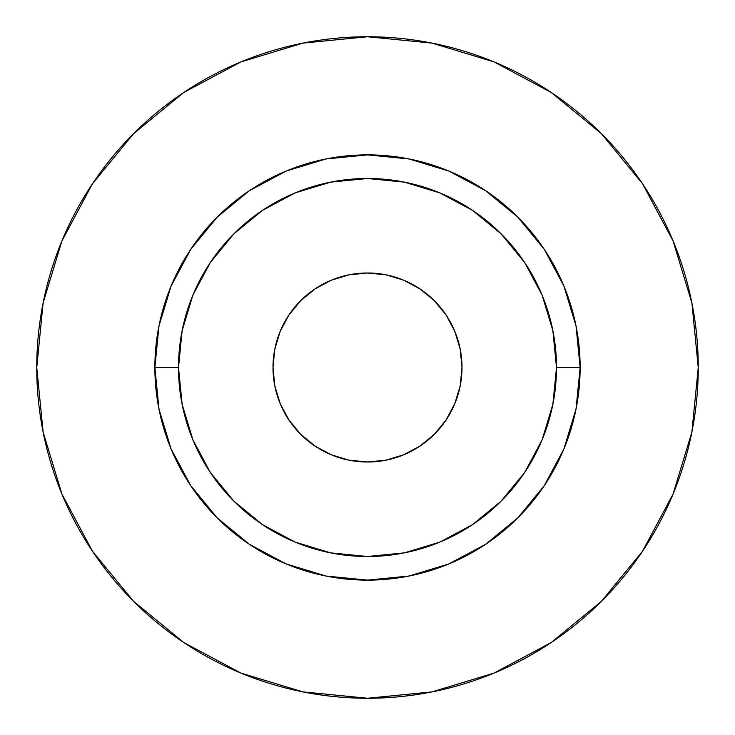 <?xml version="1.0" encoding="UTF-8"?>
<svg xmlns="http://www.w3.org/2000/svg" width="735" height="735" viewBox="0 0 735 735"><rect width="100%" height="100%" fill="white"/><g stroke="black" fill="none" stroke-linecap="round" stroke-linejoin="round"><path stroke-width="1.1" d="M462.003 367.5A94.503 94.503 0 0 1 367.5 462.003A94.503 94.503 0 0 1 272.997 367.5L274.817 349.061L280.191 331.338L288.928 315.003L300.679 300.679L315.003 288.928L331.338 280.191L349.061 274.817L367.5 272.997L385.939 274.817L403.662 280.191L419.997 288.928L434.321 300.679L446.071 315.003L454.809 331.338L460.183 349.061L462.003 367.5L460.183 385.939L454.809 403.662L446.071 419.997L434.321 434.321L419.997 446.071L403.662 454.809L385.939 460.183L367.5 462.003L349.061 460.183L331.338 454.809L315.003 446.071L300.679 434.321L288.928 419.997L280.191 403.662L274.817 385.939L272.997 367.5A94.503 94.503 0 0 1 367.5 272.997A94.503 94.503 0 0 1 462.003 367.5M556.496 367.5L580.126 367.5A212.626 212.626 0 0 1 367.5 580.126A212.626 212.626 0 0 1 154.874 367.5L178.504 367.5A188.996 188.996 0 0 1 367.5 178.504A188.996 188.996 0 0 1 556.496 367.5A188.996 188.996 0 0 1 367.5 556.496A188.996 188.996 0 0 1 178.504 367.5L182.133 404.369L192.882 439.824L210.348 472.504L233.859 501.141L262.496 524.652L295.176 542.118L330.631 552.867L367.5 556.496L404.369 552.867L439.824 542.118L472.504 524.652L501.141 501.141L524.652 472.504L542.118 439.824L552.867 404.369L556.496 367.5L552.867 330.631L542.118 295.176L524.652 262.496L501.141 233.859L472.504 210.348L439.824 192.882L404.369 182.133L367.5 178.504L330.631 182.133L295.176 192.882L262.496 210.348L233.859 233.859L210.348 262.496L192.882 295.176L182.133 330.631L178.504 367.5L154.874 367.5L158.962 326.018L171.062 286.135L190.705 249.376L217.156 217.156L249.376 190.705L286.135 171.062L326.018 158.962L367.5 154.874L408.982 158.962L448.864 171.062L485.624 190.705L517.844 217.156L544.295 249.376L563.938 286.135L576.038 326.018L580.126 367.5L576.038 408.982L563.938 448.864L544.295 485.624L517.844 517.844L485.624 544.295L448.864 563.938L408.982 576.038L367.5 580.126L326.018 576.038L286.135 563.938L249.376 544.295L217.156 517.844L190.705 485.624L171.062 448.864L158.962 408.982L154.874 367.5A212.626 212.626 0 0 1 367.5 154.874A212.626 212.626 0 0 1 580.126 367.5L556.496 367.5M36.75 367.5A330.75 330.75 0 0 1 367.5 36.75A330.75 330.75 0 0 1 698.25 367.5A330.75 330.75 0 0 1 367.5 698.25A330.75 330.75 0 0 1 36.75 367.5L43.108 432.024L61.924 494.076L92.491 551.259L133.623 601.377L183.741 642.509L240.924 673.076L302.976 691.892L367.5 698.25L432.024 691.892L494.076 673.076L551.259 642.509L601.377 601.377L642.509 551.259L673.076 494.076L691.892 432.024L698.25 367.5L691.892 302.976L673.076 240.924L642.509 183.741L601.377 133.623L551.259 92.491L494.076 61.924L432.024 43.108L367.5 36.75L302.976 43.108L240.924 61.924L183.741 92.491L133.623 133.623L92.491 183.741L61.924 240.924L43.108 302.976L36.75 367.5M642.509 183.741L601.377 133.623L551.342 92.555M183.741 92.491L133.623 133.623L92.555 183.658M92.491 551.259L133.623 601.377L183.658 642.445M551.259 642.509L601.377 601.377L642.445 551.342"/></g></svg>
